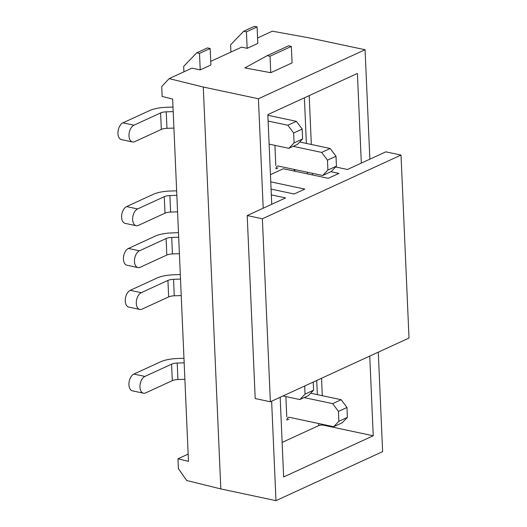 <?xml version="1.0" encoding="UTF-8"?>
<svg xmlns="http://www.w3.org/2000/svg" width="527" height="527" viewBox="0 0 527 527"><rect width="100%" height="100%" fill="white"/><g stroke="black" fill="none" stroke-linecap="round" stroke-linejoin="round"><path stroke-width="0.79" d="M278.072 167.836L275.937 168.818A3.491 2.582 65.3 0 1 277.235 166.236A3.491 2.582 65.3 0 1 278.552 166.11L322.676 175.491L327.899 170.069L336.43 166.143L336.002 156.255L330.198 148.489L299.698 142.007M270.753 72.7L244.864 67.911L267.156 55.678L270.035 56.211L270.753 72.7L292.083 62.891L291.359 46.409L270.035 56.211M291.359 46.409L288.724 45.77L267.156 55.678M271.629 401.185L275.977 500.65L382.622 451.632L378.281 352.168M275.977 500.65L220.82 488.924L186.703 480.505L178.403 468.674L177.968 458.786L188.152 454.103M369.855 159.194L365.073 49.736L258.428 98.753L203.277 87.027L169.16 78.609L191.953 68.135L200.227 69.893L210.892 64.992L210.174 48.504L207.414 47.917L196.749 52.819L183.679 66.376L183.916 71.824M365.073 49.736L309.922 38.01L272.34 31.185L257.578 37.97M230.925 52.074L230.609 44.808L243.672 31.251L254.337 26.35L257.097 26.936L257.815 43.418L247.15 48.326L241.636 47.153L210.734 61.356M177.968 458.786L188.468 461.375L172.645 99.043L162.151 96.448L161.717 86.56L169.16 78.609M203.277 87.027L220.82 488.924M258.428 98.753L263.204 208.211M289.04 419.064L286.905 420.045A3.491 2.582 65.3 0 1 288.21 417.463A3.491 2.582 65.3 0 1 289.521 417.338L333.644 426.712L338.868 421.29L347.398 417.371L346.97 407.483L341.167 399.716L310.666 393.228M271.741 204.292L267.821 114.616L357.405 73.437L361.324 163.113M369.75 356.087L373.228 435.77L283.645 476.948L280.166 397.266M373.228 435.77L323.591 425.217A3.491 1.133 -2.5 0 0 318.697 425.612L318.604 423.517M282.136 442.416L318.697 425.612M274.916 145.36L275.792 165.524M285.884 396.587L286.76 416.752M243.672 31.251L246.432 31.837L247.15 48.326M257.097 26.936L246.432 31.837M216.215 487.791L215.721 487.666M200.227 69.893L199.509 53.405L210.174 48.504M199.509 53.405L196.749 52.819M333.644 426.712L342.175 422.792L347.398 417.371M304.119 397.575L332.636 403.636L338.439 411.403L338.868 421.29M332.636 403.636L341.167 399.716M346.97 407.483L338.439 411.403M282.979 395.968L299.823 399.552L305.047 394.13L304.692 385.988M299.823 399.552L308.354 395.625L313.578 390.204L313.222 382.068M305.047 394.13L313.578 390.204M133.898 374.071L144.925 376.416A8.722 5.138 102 0 0 139.991 385.369A8.722 5.138 102 0 0 143.469 393.195L132.442 390.85A8.722 5.138 -78 0 1 128.963 383.024A8.722 5.138 -78 0 1 133.898 374.071L160.557 361.818A20.935 6.798 177.5 0 1 177.415 358.518L183.963 358.294M143.469 393.195A8.722 5.138 102 0 0 145.643 392.905L172.309 380.646A6.976 2.266 177.5 0 1 177.928 379.545L184.885 379.308M144.925 376.416L171.585 364.164A6.976 2.266 177.5 0 1 177.204 363.063L184.167 362.826M128.41 248.461L139.444 250.806A8.722 5.138 102 0 0 134.51 259.752A8.722 5.138 102 0 0 137.988 267.578L126.954 265.233A8.722 5.138 -78 0 1 123.476 257.407A8.722 5.138 -78 0 1 128.41 248.461L155.07 236.208A20.935 6.798 177.5 0 1 171.927 232.908L178.482 232.684M137.988 267.578A8.722 5.138 102 0 0 140.162 267.288L166.822 255.035A6.976 2.266 177.5 0 1 172.441 253.935L179.397 253.698M139.444 250.806L166.104 238.547A6.976 2.266 177.5 0 1 171.723 237.453L178.679 237.209M130.241 290.331L141.269 292.676A8.722 5.138 102 0 0 136.335 301.622A8.722 5.138 102 0 0 139.813 309.448L128.786 307.103A8.722 5.138 -78 0 1 125.307 299.277A8.722 5.138 -78 0 1 130.241 290.331L156.901 278.078A20.935 6.798 177.5 0 1 173.758 274.778L180.306 274.554M139.813 309.448A8.722 5.138 102 0 0 141.987 309.158L168.653 296.905A6.976 2.266 177.5 0 1 174.272 295.805L181.229 295.568M141.269 292.676L167.929 280.423A6.976 2.266 177.5 0 1 173.548 279.323L180.504 279.086M126.585 206.591L137.613 208.936A8.722 5.138 102 0 0 132.679 217.882A8.722 5.138 102 0 0 136.157 225.708L125.13 223.362A8.722 5.138 -78 0 1 121.651 215.536A8.722 5.138 -78 0 1 126.585 206.591L153.245 194.331A20.935 6.798 177.5 0 1 170.102 191.037L176.65 190.814M136.157 225.708A8.722 5.138 102 0 0 138.331 225.418L164.997 213.165A6.976 2.266 177.5 0 1 170.616 212.065L177.573 211.828M137.613 208.936L164.272 196.676A6.976 2.266 177.5 0 1 169.892 195.576L176.848 195.339M269.113 144.128L288.849 148.324L294.079 142.903L293.644 133.008L287.841 125.242L268.105 121.045M288.849 148.324L297.386 144.405L302.61 138.983L302.182 129.089L296.378 121.322L267.848 115.261M287.841 125.242L296.378 121.322M302.182 129.089L293.644 133.008M294.079 142.903L302.61 138.983M122.929 122.844L133.957 125.189A8.722 5.138 102 0 0 129.023 134.141A8.722 5.138 102 0 0 132.501 141.967L121.473 139.622A8.722 5.138 -78 0 1 117.995 131.796A8.722 5.138 -78 0 1 122.929 122.844L149.589 110.591A20.935 6.798 177.5 0 1 166.446 107.291L172.994 107.067M132.501 141.967A8.722 5.138 102 0 0 134.675 141.677L161.341 129.418A6.976 2.266 177.5 0 1 166.96 128.325L173.917 128.081M133.957 125.189L160.616 112.936A6.976 2.266 177.5 0 1 166.236 111.836L173.192 111.599M322.676 175.491L331.206 171.565L336.43 166.143M293.15 146.348L321.668 152.408L327.471 160.175L327.899 170.069M321.668 152.408L330.198 148.489M336.002 156.255L327.471 160.175M330.91 171.703L338.927 173.409L328.262 178.31L283.309 168.752L270.443 174.668M270.759 181.855L304.797 189.094L294.132 193.995L271.076 189.094M271.326 194.885L285.601 197.915L247.209 215.563L255.2 398.544L270.364 401.772L409.005 338.044L401.014 155.063L385.85 151.835L347.458 169.483L335.633 166.973M401.014 155.063L262.374 218.791L247.209 215.563M262.374 218.791L270.364 401.772M294.29 171.091L294.218 169.437M294.784 169.556L294.856 171.209M307.518 173.897L307.445 172.25M312.399 173.304L312.471 174.951M323.591 425.217L323.558 424.571M322.3 395.705L321.536 378.248M311.332 144.477L309.197 95.598M317.346 394.651L316.727 380.461M306.378 143.423L304.389 97.805M177.928 379.545L177.204 363.063M172.309 380.646L171.585 364.164M172.441 253.935L171.723 237.453M166.822 255.035L166.104 238.547M174.272 295.805L173.548 279.323M168.653 296.905L167.929 280.423M170.616 212.065L169.892 195.576M164.997 213.165L164.272 196.676M166.96 128.325L166.236 111.836M161.341 129.418L160.616 112.936"/></g></svg>
